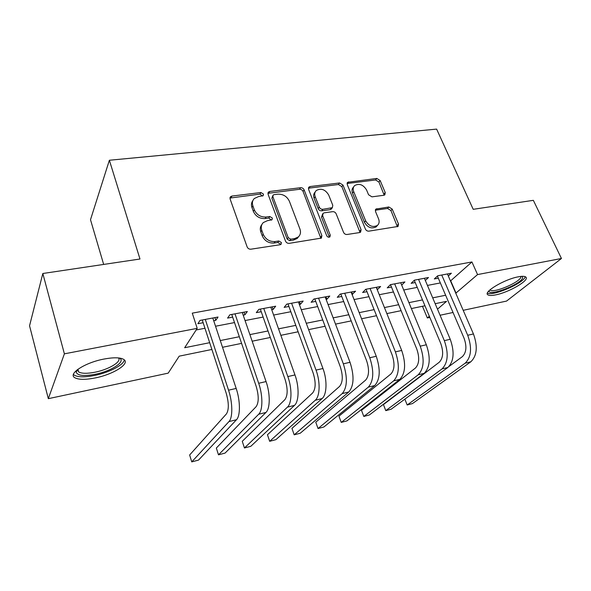 <?xml version="1.0" encoding="UTF-8"?>
<svg xmlns="http://www.w3.org/2000/svg" width="591" height="591" viewBox="0 0 591 591"><rect width="100%" height="100%" fill="white"/><g stroke="black" fill="none" stroke-linecap="round" stroke-linejoin="round"><path stroke-width="0.89" d="M263.46 194.092L260.926 192.533L231.945 196.057L230.534 196.714L230.098 199.004L247.134 246.905C247.895 248.53 249.151 249.291 250.916 249.195L280.215 244.711L281.065 244.327L281.419 242.561L278.841 240.988L275.103 241.549C269.614 241.83 265.662 239.421 263.239 234.324L261.783 230.342C260.764 227.225 261.274 224.632 263.313 222.563L267.42 220.679L272.023 219.763L272.355 218.079L269.791 216.513L266.076 217.023C260.616 217.229 256.701 214.829 254.315 209.835L252.896 205.927C251.921 202.979 252.387 200.512 254.285 198.524L258.548 196.574L263.165 195.695L263.46 194.092M262.581 196.042L259.959 194.129L229.951 198.066M280.503 244.644L280.378 244.046L277.8 242.473L274.076 243.041L275.103 241.549M271.454 220.096L268.794 218.057L265.086 218.567L266.076 217.023M495.679 294.879C491.623 295.699 488.993 295.663 487.789 294.769C483.032 292.094 504.448 279.292 518.204 276.832C522.134 276.078 524.66 276.145 525.783 277.024C530.201 280.001 509.014 292.397 495.679 294.879M95.232 377.93C85.429 379.858 78.618 379.784 74.798 377.715C67.61 373.918 84.978 362.579 103.964 359.062C113.671 357.267 120.276 357.4 123.77 359.454C130.626 363.524 113.509 374.369 95.232 377.93M383.891 195.266L384.859 194.853L385.221 192.555L380.139 180.521L376.799 178.438L347.619 182.316L347.257 184.569L365.371 229.013C366.139 230.52 367.299 231.229 368.843 231.155L398.09 226.434L398.497 223.996L392.202 209.088L388.826 206.99L375.883 209.088L375.484 211.452L378.58 218.906C379.585 221.603 379.208 223.767 377.45 225.4C372.84 227.69 368.91 226.154 365.644 220.805L353.706 191.61C352.775 189.105 353.108 187.081 354.689 185.537C359.276 183.151 363.236 184.628 366.568 189.962L368.555 194.742L371.946 196.847L383.891 195.266M211.896 349.466L179.199 356.166L168.199 373.143L48.322 398.674L29.55 325.781L42.825 273.5L139.978 259.013L109.372 160.25L436.623 129.111L473.206 209.31L533.348 200.334L561.45 258.489L506.539 301.085L463.196 310.319M42.825 273.5L64.389 353.832L197.209 328.36L184.665 347.722L209.679 342.691M450.482 280.984L471.936 261.961L192.274 313.141L197.209 328.36M471.936 261.961L477.558 274.579L561.45 258.489M304.121 189.881C303.382 188.396 302.208 187.665 300.597 187.709L269.799 191.454L268.506 192.038L268.092 194.321L285.512 241.098C286.273 242.679 287.499 243.433 289.191 243.344L321.393 238.092L321.873 235.595L304.121 189.881L303.057 191.447C302.319 189.962 301.151 189.238 299.541 189.283L267.93 193.331M310.157 186.542L339.559 182.966L342.994 185.094L361.071 229.663L360.621 232.13L359.631 232.566L347.057 234.487C345.469 234.568 344.294 233.844 343.526 232.322L336.168 213.831C335.415 212.332 334.247 211.608 332.659 211.667L324.2 212.834L323.085 213.329L322.656 215.722L330.266 235.144L329.933 236.888C328.648 237.56 327.562 237.161 326.683 235.691L308.583 189.334L308.982 187.066L310.157 186.542L309.086 188.108L338.429 184.518L339.559 182.966M213.706 320.714L215.804 320.315L218.035 317.027L199.987 320.418L197.874 323.713L203.141 322.716M243.189 315.136L244.918 314.804L247.334 311.531L229.869 314.804L227.565 318.091L232.662 317.123M271.72 309.728L273.108 309.47L275.687 306.204L258.784 309.381L256.302 312.646L261.237 311.716M299.356 304.498L300.42 304.299L303.161 301.048L286.783 304.121L284.138 307.379L288.918 306.47M326.136 299.43L326.897 299.282L329.778 296.047L313.902 299.031L311.11 302.274L315.749 301.395M352.088 294.51L355.583 291.2L340.194 294.089L337.262 297.317L341.753 296.468M377.265 289.745L380.611 286.502L365.689 289.309L362.623 292.515L366.981 291.695M401.681 285.091L404.909 281.944L390.415 284.663L387.231 287.861L391.464 287.056M425.343 280.474L428.49 277.511L414.424 280.156L411.122 283.333L415.229 282.557M196.168 329.963L204.959 328.271M215.538 326.232L234.516 322.583M245.051 320.551L263.128 317.072M273.618 315.047L290.838 311.73M301.284 309.721L317.685 306.559M328.086 304.557L343.718 301.55M354.068 299.556L368.969 296.689M379.259 294.702L393.466 291.969M403.705 289.996L417.253 287.389M427.433 285.423L440.354 282.934M448.318 276.004L451.391 273.212L437.732 275.775L434.319 278.945L438.315 278.184M109.372 160.25L90.497 219.712L103.661 264.428M48.322 398.674L64.389 353.832M453.031 312.484L440.066 315.247M429.834 317.426L427.345 317.958L429.339 316.229M422.469 306.293L427.345 317.958M437.495 309.182L446.567 301.351L435.168 303.685M424.959 305.776L411.373 308.561M401.104 310.667L386.861 313.592M376.533 315.705L361.589 318.771M351.202 320.898L335.518 324.119M325.087 326.254L308.62 329.63M298.137 331.78L280.851 335.326M270.316 337.483L252.165 341.206M241.586 343.378L222.519 347.286M455.779 293.21L477.558 274.579M220.288 340.556L239.325 336.73M249.89 334.609L268.019 330.96M278.538 328.847L295.803 325.375M306.278 323.27L322.723 319.967M333.147 317.869L348.816 314.722M359.18 312.632L374.118 309.632M384.431 307.556L398.666 304.697M408.928 302.636L422.499 299.903M432.701 297.857L445.636 295.256M450.748 280.932L456.053 293.158M215.804 320.315L214.902 317.618M244.918 314.804L244.002 312.151M273.108 309.47L272.178 306.862M300.42 304.299L299.482 301.735M326.897 299.282L325.937 296.771M352.568 294.421L351.601 291.954M377.472 289.708L376.497 287.278M252.874 200.608C251.36 202.55 251.049 204.855 251.943 207.507L252.896 205.927M265.086 218.567C259.641 218.773 255.733 216.387 253.354 211.401L251.943 207.507M261.865 224.58C260.21 226.612 259.855 229.042 260.801 231.864L261.783 230.342M274.076 243.041C268.602 243.322 264.657 240.921 262.241 235.839L260.801 231.864M320.898 238.409L303.057 191.447M274.054 194.653L273.153 195.06L272.865 196.663L288.186 237.626L290.75 239.192L294.621 238.609L298.359 236.917C300.501 234.834 301.018 232.189 299.918 228.983L289.368 201.236C286.997 196.382 283.17 194.033 277.881 194.18L274.054 194.653M272.813 195.599L271.867 198.244L272.865 196.663M298.662 236.629L297.28 238.402L293.55 240.086L289.686 240.677L287.13 239.111L271.867 198.244M360.03 232.47L341.849 186.638L338.429 184.518M322.649 213.92L321.534 217.222L329.113 236.607L330.266 235.144M329.246 237.213L329.113 236.607M328.655 194.941C325.22 189.393 321.083 187.931 316.251 190.538C314.656 192.134 314.301 194.173 315.188 196.67L319.288 207.131C320.041 208.638 321.216 209.362 322.812 209.303L332.364 207.67L332.785 205.313L328.655 194.941M315.114 192.134C313.562 193.722 313.223 195.754 314.094 198.214L315.188 196.67M331.647 208.623L330.133 209.665L321.696 210.824C320.1 210.876 318.933 210.16 318.18 208.653L314.094 198.214M309.086 188.108L308.413 188.3M353.669 186.874L353.521 187.066C351.94 188.618 351.608 190.634 352.531 193.139L353.706 191.61M377.184 225.71L376.201 226.848C371.606 229.131 367.683 227.609 364.425 222.268L352.531 193.139M397.403 226.774L390.939 210.551L387.57 208.46L375.292 210.211M384.187 195.207L378.927 182.043L375.595 179.959L347.065 183.513M202.248 319.99L226.154 393.03C228.924 402.767 229.02 409.718 226.449 413.877L189.645 454.996L191.75 461.889L228.953 421.597C232.876 417.778 232.736 402.582 228.547 390.193L205.291 319.421M191.75 461.889L198.51 460.101L236.481 419.736C240.478 415.909 240.389 400.764 236.178 388.435L212.804 318.01M119.456 358.05C126.304 361.404 111.367 371.178 95.121 374.302C83.663 376.401 77.347 375.647 76.18 372.042L76.69 370.225M77.465 369.604L78.655 371.946C81.691 373.638 87.128 373.726 94.966 372.212C108.729 369.552 122.027 361.596 118.488 357.939M73.41 374.421L74.296 375.189C78.093 377.272 84.86 377.368 94.59 375.462C109.091 372.589 123.903 364.898 124.317 359.889M522.267 276.315L522.651 277.836C521.063 284.367 487.944 297.081 489.067 290.742L489.082 290.713M490.005 289.841L490.183 290.018C493.256 293.535 519.703 282.468 520.87 277.135L520.937 276.411M487.412 293.07C492.406 296.623 523.619 283.303 525.14 276.898L525.2 276.684M231.753 314.456L256.11 386.108C258.91 395.667 258.917 402.523 256.125 406.674L216.336 448.052L218.485 454.826L258.673 414.247C262.899 410.405 262.965 395.416 258.688 383.271L234.996 313.843M218.485 454.826L225.045 453.098L265.95 412.452C270.242 408.603 270.36 393.665 266.068 381.572L242.273 312.476M260.313 309.093L285.084 379.422C287.913 388.804 287.832 395.571 284.832 399.715L242.266 441.307L244.445 447.971L287.425 407.14C291.924 403.276 292.19 388.486 287.839 376.578L263.749 308.443M244.445 447.971L250.82 446.286L294.466 405.396C299.031 401.525 299.341 386.795 294.975 374.938L270.796 307.121M287.98 303.892L313.119 372.943C315.978 382.163 315.808 388.841 312.624 392.971L267.457 434.754L269.673 441.307L315.254 400.262C320.012 396.376 320.455 381.786 316.037 370.099L291.592 303.22M269.673 441.307L275.871 439.667L322.073 398.578C326.889 394.685 327.384 380.146 322.952 368.511L298.411 301.935M314.796 298.861L340.268 366.679C343.149 375.728 342.906 382.318 339.537 386.448L291.954 428.379L294.192 434.828L342.204 393.599C347.316 387.46 347.7 377.538 343.341 363.827L318.564 298.152M294.192 434.828L300.221 433.233L348.808 391.966C353.987 385.827 354.393 375.935 350.027 362.29L325.176 296.911M340.793 293.978L366.568 360.606C369.464 369.501 369.146 376.002 365.622 380.116L315.764 422.188L318.039 428.527L368.311 387.142C373.682 381.018 374.169 371.222 369.781 357.754L344.708 293.247M318.039 428.527L323.898 426.983L374.716 385.561C380.139 379.444 380.656 369.678 376.26 356.27L351.12 292.043M366.006 289.243L392.055 354.718C394.973 363.465 394.589 369.885 390.902 373.985L338.939 416.16L341.236 422.402L393.628 380.885C399.221 374.783 399.812 365.105 395.401 351.874L370.069 288.482M341.236 422.402L346.932 420.895L399.834 379.356C405.485 373.246 406.098 363.605 401.681 350.433L376.29 287.315M390.481 284.648L416.773 349.015C419.706 357.607 419.255 363.953 415.429 368.038L361.485 410.294L363.805 416.441L418.177 374.82C423.991 368.732 424.678 359.18 420.238 346.171L394.67 283.865M363.805 416.441L369.353 414.971L424.198 373.327C430.063 367.247 430.773 357.725 426.333 344.775L400.705 282.727M414.276 280.289L440.753 343.474C443.693 351.933 443.191 358.19 439.231 362.261L383.441 404.584L385.783 410.634L442.002 368.932C448.008 362.859 448.783 353.433 444.329 340.638L418.554 279.38M383.441 404.584L385.783 410.634L391.183 409.201L447.845 367.484C453.903 361.426 454.701 352.022 450.239 339.278L424.412 278.28M465.124 363.214L470.798 361.81L412.444 403.587L407.177 404.975L404.857 399.139L407.177 404.975L465.124 363.214C471.315 357.171 472.179 347.855 467.71 335.267L441.743 275.029M470.798 361.81C477.033 355.775 477.92 346.481 473.443 333.952L447.431 273.958M437.406 276.078L464.024 338.104C466.979 346.422 466.417 352.605 462.332 356.661L448.953 366.516M259.959 194.129L260.926 192.533M277.8 242.473L278.841 240.988M268.794 218.057L269.791 216.513M253.354 211.401L254.315 209.835M262.241 235.839L263.239 234.324M231.051 197.667L231.945 196.057M320.743 237.065L321.873 235.595M268.816 193.043L269.799 191.454M299.541 189.283L300.597 187.709M287.13 239.111L288.186 237.626M289.686 240.677L290.75 239.192M293.55 240.086L294.621 238.609M341.849 186.638L342.994 185.094M359.853 231.118L361.071 229.663M321.534 217.222L322.656 215.722M318.18 208.653L319.288 207.131M321.696 210.824L322.812 209.303M330.133 209.665L331.27 208.158M364.425 222.268L365.644 220.805M375.625 210.137L376.859 208.667M387.57 208.46L388.826 206.99M390.939 210.551L392.202 209.088M397.211 225.43L398.497 223.996M347.545 183.402L348.697 181.851M375.595 179.959L376.799 178.438M378.927 182.043L380.139 180.521M383.987 194.055L385.221 192.555M228.547 390.193L236.178 388.435M228.953 421.597L236.481 419.736M258.688 383.271L266.068 381.572M258.673 414.247L265.95 412.452M287.839 376.578L294.975 374.938M287.425 407.14L294.466 405.396M316.037 370.099L322.952 368.511M315.254 400.262L322.073 398.578M343.341 363.827L350.027 362.29M342.204 393.599L348.808 391.966M369.781 357.754L376.26 356.27M368.311 387.142L374.716 385.561M395.401 351.874L401.681 350.433M393.628 380.885L399.834 379.356M420.238 346.171L426.333 344.775M418.177 374.82L424.198 373.327M444.329 340.638L450.239 339.278M442.002 368.932L447.845 367.484M467.71 335.267L473.443 333.952M230.002 197.667L230.534 196.714M268.019 192.829L268.506 192.038M297.28 238.402L298.359 236.917M331.226 209.184L332.364 207.67M308.539 187.702L308.982 187.066M376.201 226.848L377.45 225.4M375.514 209.524L375.883 209.088M347.235 182.841L347.619 182.316M77.443 370.062L76.18 372.042M77.923 369.272L78.655 371.946"/></g></svg>
